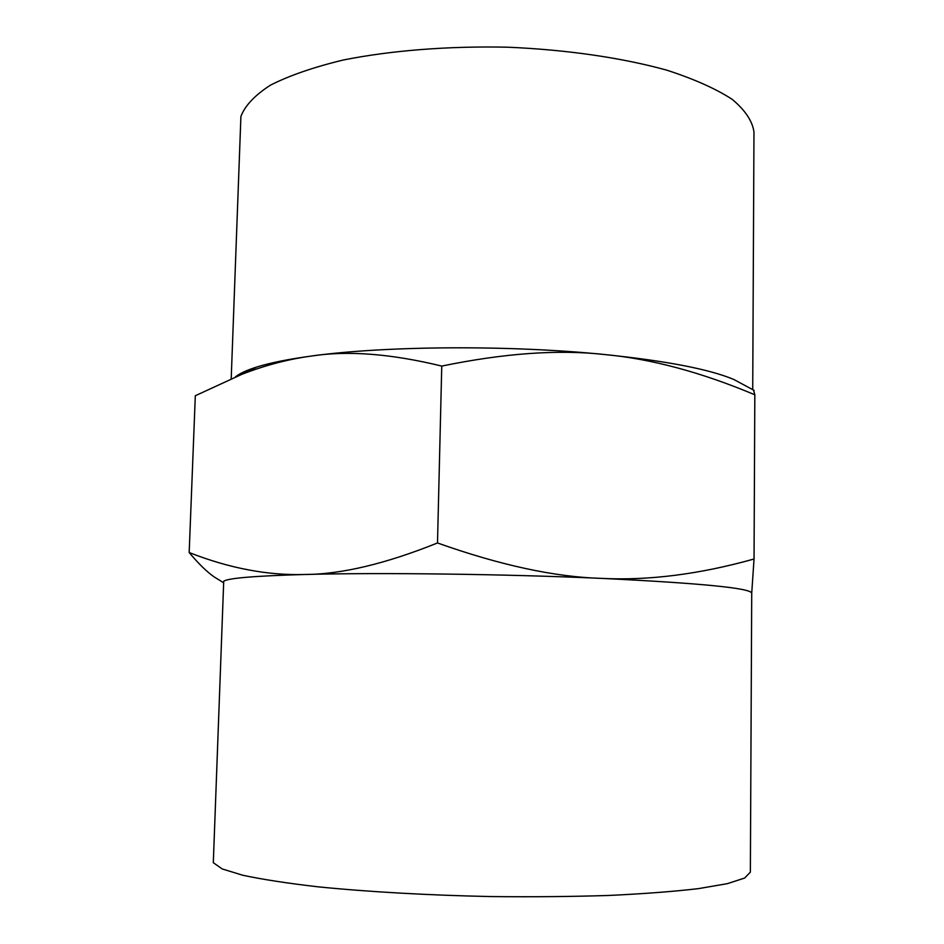 <?xml version="1.0" encoding="UTF-8"?>
<svg xmlns="http://www.w3.org/2000/svg" width="944" height="944" viewBox="0 0 944 944"><rect width="100%" height="100%" fill="white"/><g stroke="black" fill="none" stroke-linecap="round" stroke-linejoin="round"><path stroke-width="1.42" d="M746.22 386.155L733.866 379.5C709.487 369.234 666.381 360.903 604.549 354.531C509.748 344.926 385.412 345.799 311.909 355.982C288.652 359.121 270.267 362.803 256.744 367.039C246.809 370.166 239.717 373.446 235.445 376.857M752.722 389.648L753.973 132.018C752.451 121.139 745.229 110.271 732.296 99.415C715.977 88.783 694.159 79.048 666.865 70.186C622.45 57.855 566.825 49.702 507.612 47.2C448.223 45.926 390.745 50.516 343.262 60.015C313.75 67.142 289.501 75.508 270.527 85.113C254.892 95.179 245.027 105.61 240.909 116.431L240.531 126.567M213.45 858.91L213.309 862.686L222.182 868.928L242.702 875.23C262.137 879.395 287.188 883.254 317.892 886.805C367.381 891.797 427.726 895.242 490.302 896.552C531.873 897.012 571.297 896.647 608.561 895.467C643.548 893.826 673.509 891.549 698.43 888.634L727.387 883.655L744.639 878.05L750.362 872.138L751.719 593.08C750.197 588.065 700.094 583.168 601.411 578.377C505.217 574.046 379.11 572.465 304.9 574.483C254.892 575.899 227.823 578.153 223.716 581.244L223.657 582.861M751.719 593.198L754.044 559.001C699.492 574.294 648.611 580.749 601.411 578.377C554.624 576.996 499.99 565.185 437.497 542.965C385.506 563.839 341.303 574.341 304.9 574.483C267.919 575.616 229.345 568.3 189.178 552.535C198.724 563.946 207.208 572.182 214.654 577.244L221.734 581.563M189.178 552.535L195.314 395.737L242.053 374.237C265.594 365.127 288.888 359.05 311.909 355.982C347.923 350.413 391.205 353.776 441.757 366.083C504.297 353.198 558.565 349.339 604.549 354.531C650.994 358.779 701.085 372.196 754.822 394.781L753.524 390.084M754.044 559.001L754.822 394.781M437.497 542.965L441.757 366.083M240.909 116.431L231.209 378.615M213.309 862.686L223.716 581.244M223.35 582.554L214.654 577.244M256.744 367.039L242.053 374.237M733.866 379.5L754.138 390.415"/></g></svg>
